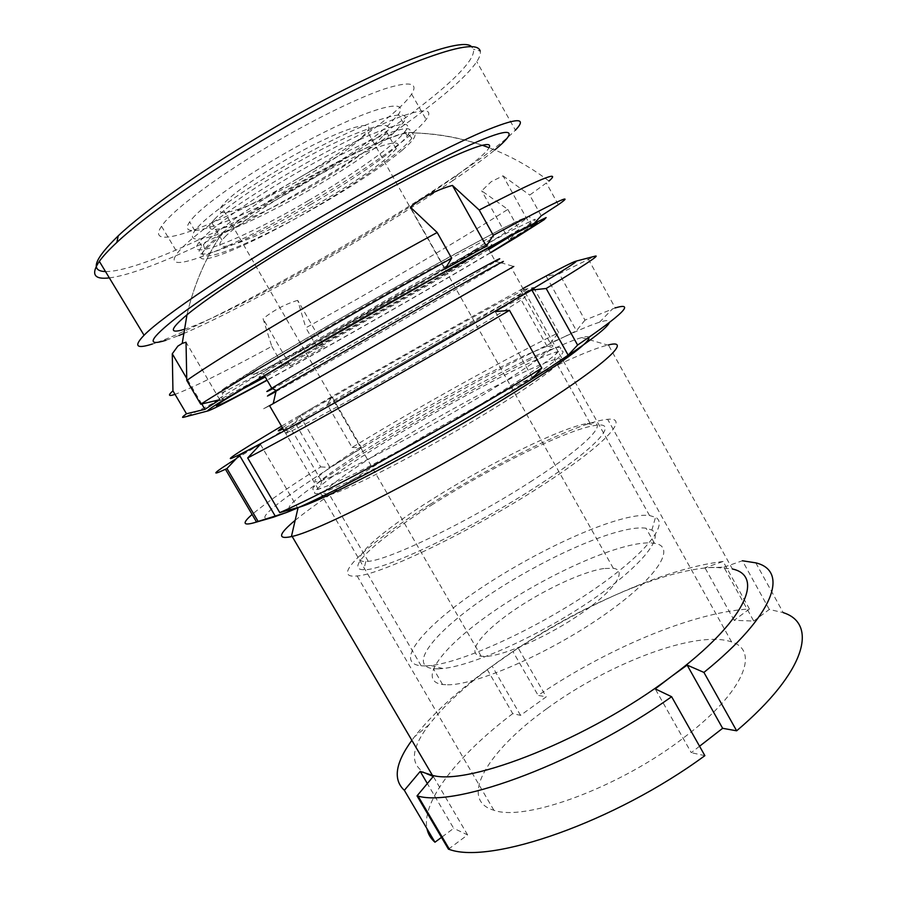<?xml version="1.0" encoding="UTF-8"?>
<svg xmlns="http://www.w3.org/2000/svg" width="897" height="897" viewBox="0 0 897 897"><rect width="100%" height="100%" fill="white"/><g stroke="black" fill="none" stroke-linecap="round" stroke-linejoin="round"><path stroke-width="0.67" stroke-dasharray="4.49 3.36" d="M589.004 337.339C588.432 336.319 586.021 336.397 581.772 337.564C554.245 345.121 460.206 394.714 386.338 439.317C317.74 480.411 267.654 516.885 298.107 507.556L298.353 507.478M295.158 520.327C315.8 503.598 347.341 482.317 389.78 456.495C470.959 406.98 574.753 353.003 607.762 345.087L608.401 344.941L732.412 568.99L714.18 567.252C691.71 568.306 664.072 575.347 631.286 588.376C587.647 606.002 545.578 628.797 505.089 656.795C471.463 680.262 446.089 702.945 428.957 724.832C410.422 749.174 409.615 765.455 426.524 773.674M491.601 403.134C426.58 443.073 341.387 487.587 321.653 492.655C297.782 499.831 337.474 470.69 394.388 436.547C455.721 399.457 533.749 358.34 556.532 351.96C576.053 345.917 551.083 366.862 491.601 403.134M398.604 440.528C343.854 473.481 306.258 501.58 329.535 494.819L329.558 494.819C348.922 490.031 430.302 447.693 492.33 409.447C549.099 374.722 573.205 354.192 554.57 359.63L554.548 359.63C532.818 365.303 457.593 404.738 398.604 440.528M433.161 504.058C379.409 537.796 342.833 569.976 363.846 569.685C382.2 571.411 471.811 528.905 538.144 485.456C599.129 446.101 620.074 420.715 594.633 425.526C566.848 429.741 491.309 467.124 433.161 504.058M532.504 480.489C471.687 520.092 389.466 559.986 368.263 561.343L365.774 561.533C345.491 562.262 380.485 531.708 432.332 499.259C488.394 463.738 561.163 427.6 587.423 423.462L590.013 423.137C610.173 420.547 588.241 444.654 532.504 480.489M429.562 504.697C368.835 542.719 327.977 579.305 357.107 575.952C381.158 574.742 474.76 529.6 543.56 484.503C606.54 443.791 630.266 416.69 607.65 419.325C580.437 421.287 494.864 463.222 429.562 504.697M546.8 708.697C489.1 749.713 457.156 799.642 493.877 810.238C525.171 822.134 621.8 786.534 685.712 736.202C744.566 691.273 759.905 650.325 731.616 641.96C696.868 629.447 608.491 663.399 546.8 708.697M487.273 669.554L512.736 713.631L520.552 715.346L546.239 696.834L518.152 647.937L487.273 669.554C455.788 692.663 431.547 715.055 414.526 736.74L411.858 740.339M512.736 713.631C459.298 754.153 421.366 800.348 426.961 828.649M442.12 836.912L453.68 828.335L427.342 783.541M749.432 608.973L734.15 620.309L753.749 621.06L723.89 567.173L704.941 567.734L723.128 561.477L749.432 608.973C692.506 612.27 606.529 648.89 538.133 695.388L546.239 696.834M755.801 562.856L783.238 612.64L769.301 609.444L753.749 621.06M699.559 746.237L691.273 752.684L655.214 688.874M704.874 755.655L691.273 752.684M448.455 849.19L467.595 834.894L453.68 828.335M723.89 567.173L742.413 560.771L769.301 609.444M723.128 561.477C699.133 564.381 671.382 572.095 639.897 584.62C596.561 602.066 554.256 624.39 512.972 651.614L538.133 695.388M518.152 647.937L512.972 651.614M520.552 715.346L492.128 666.101M734.15 620.309L704.941 567.734M467.595 834.894L433.273 776.432M105.498 271.544C134.539 272.195 219.956 233.029 299.015 186.778C389.747 134.202 478.09 68.15 473.392 49.223L471.463 46.622M109.344 277.891C143.61 273.787 225.248 235.463 301.403 190.949C380.889 144.72 458.445 89.33 476.756 61.669C479.693 57.184 480.837 53.641 480.198 51.028L473.392 49.223M309.274 203.025C362.881 171.843 414.01 135.94 426.142 119.492C433.688 109.019 425.223 108.066 400.746 116.644C376.067 125.759 335.321 146.02 294.115 170.026C237.301 203.025 188.314 238.411 177.516 252.999C156.997 279.236 234.274 247.258 309.274 203.025M295.696 179.826C349.426 148.61 400.185 111.833 411.622 94.073C418.72 82.759 409.783 81.01 384.802 88.825C359.652 97.246 318.536 117.07 277.229 141.132C220.258 174.175 171.675 210.548 161.527 226.268C142.107 254.468 220.595 224.183 295.696 179.826M310.497 204.639C355.1 178.694 397.281 149.149 407.26 135.907L408.326 134.393C420.592 118.034 366.738 138.127 298.454 178.178C253.963 204.034 214.551 231.908 203.428 244.69L201.881 246.518C184.849 267.654 247.617 241.697 310.497 204.639M308.209 200.715C352.824 174.758 394.949 145.101 404.839 131.68C420.928 112.697 366.626 131.87 295.696 173.48C248.884 200.67 208.227 229.98 199.257 242.112C182.371 263.505 245.307 237.783 308.209 200.715M312.84 208.676C359.719 181.418 403.93 150.36 411.858 138.026C413.607 135.346 413.652 133.631 411.981 132.868C405.848 128.731 356.165 150.483 301.123 182.719C266.869 202.845 239.847 220.673 220.057 236.214L204.931 249.702C182.674 273.877 247.404 247.269 312.84 208.676M184.132 329.345C209.73 321.418 274.471 287.87 337.081 251.261C410.086 208.754 481.924 160.832 489.112 147.702M183.47 333.617C219.26 318.469 279.247 286.614 337.586 252.539C380.62 227.39 418.832 203.552 452.211 181.026L458.143 174.186C422.487 198.327 381.83 223.734 336.184 250.409C262.417 293.521 185.264 333.527 152.4 344L165.923 340.288L178.772 335.568M458.143 174.186C486.241 155.091 505.336 140.425 515.416 130.177L476.756 61.669M452.211 181.026C470.174 168.849 484.369 158.489 494.796 149.945M197.744 227.266C213.89 209.102 275.289 168.871 329.535 141.692C383.905 114.345 414.268 107.92 403.235 122.811L393.267 133.35C368.656 155.327 313.019 190.086 265.355 213.8C217.679 237.615 182.696 247.494 194.828 230.764L197.744 227.266M192.552 218.307C208.496 199.762 269.806 159.296 324.187 132.24C378.68 105.039 409.312 99.04 398.481 114.3L388.603 125.042C364.171 147.355 308.568 182.27 260.792 205.85C213.015 229.542 177.763 239.028 189.671 221.873L192.552 218.307M224.912 236.931C239.454 221.996 290.796 188.975 335.601 166.214C380.519 143.318 405.803 136.972 396.171 148.947L388.154 156.975C367.703 174.646 320.487 203.944 280.301 224.25C240.06 244.657 211.513 253.38 221.963 240.172L224.912 236.931M214.63 219.16C228.836 203.597 280.066 170.183 325.073 147.657C370.203 124.975 395.936 119.357 386.629 131.949L378.781 140.302C358.609 158.545 311.461 188.101 271.085 208.194C230.664 228.387 201.668 236.438 211.759 222.546L214.63 219.16M490.468 252.606C429.977 288.666 329.143 346.186 267.026 380.07M275.951 391.563C310.328 372.838 437.03 300.663 485.042 272.486L501.266 262.832L513.779 266.454L269.593 405.747M425.817 665.899L430.818 665.507C462.09 662.345 532.717 630.535 587.961 593.489C643.384 556.454 669.532 524.364 655.505 517.3L649.54 515.528C644.64 514.945 638.283 515.427 630.49 516.997C591.056 525.104 523.153 558.562 472.652 593.702C422.061 628.73 393.839 663.219 421.186 665.821L425.817 665.899M438.196 668.848L442.927 668.512C472.484 665.664 537.886 636.354 588.97 601.977C640.223 567.599 664.778 537.247 651.872 530.082L646.031 528.198C641.523 527.593 635.715 527.952 628.618 529.286C591.919 536.305 528.187 567.465 480.96 600.508C433.643 633.45 407.855 665.91 433.408 668.725L438.196 668.848M447.457 684.781C475.87 685.308 549.132 653.431 603.446 615.465C657.994 577.545 677.033 546.396 654.474 543.324C649.888 542.573 644.024 542.797 636.87 544.008C599.858 550.399 536.058 581.29 489.044 614.568C441.941 647.746 416.634 680.946 442.613 684.534L447.457 684.781M361.222 138.071C344.908 153.342 305.339 178.346 271.354 195.131C237.313 212.028 213.251 218.263 221.436 206.523L224.104 203.294C236.27 189.861 278.653 162.133 315.856 143.666C353.16 125.053 374.968 120.523 367.31 131.332L361.222 138.071M603.883 568.519C581.626 571.793 540.656 591.325 510.617 612.55C480.444 633.742 465.498 654.104 481.196 656.256L485.647 656.402C504.551 655.83 549.244 635.895 582.108 612.842C615.151 589.8 627.676 570.245 613.301 568.294L603.883 568.519M402.562 149.922C376.796 171.932 318.256 207.925 269.941 231.931C221.548 256.105 189.155 264.772 208.126 245.15L222.277 232.861C246.473 213.867 292.971 185.029 334.727 163.366C376.538 141.659 407.653 130.065 413.786 132.902C417.262 134.842 413.517 140.515 402.562 149.922M507.825 209.405L518.993 229.52L509.126 240.071L531.159 226.605L503.015 175.834L491.231 181.687L481.711 190.837L507.825 209.405C457.347 241.573 376.572 288.789 305.866 327.797L316.753 346.69L324.456 346.825L297.692 300.338L305.866 327.797M297.692 300.338C285.055 304.195 273.518 310.328 263.079 318.749L271.791 346.388C223.902 372.199 191.644 388.199 175.027 394.355M534.791 222.714L533.412 224.194M490.581 252.786C428.183 289.832 331.015 345.267 267.138 380.261M271.791 346.388L282.891 365.528C232.2 393.536 191.386 415.053 183.784 417.24M282.891 365.528L290.37 365.853L324.456 346.825M518.993 229.52C467.987 260.534 387.112 307.312 316.753 346.69M413.786 132.902C463.996 134.785 509.059 150.831 548.975 181.037L529.735 195.075L541.205 215.818M503.015 175.834L529.735 195.075M290.37 365.853L263.079 318.749M201.791 403.975L186.565 378.097M219.754 399.703L186.027 342.206M445.136 268.932L410.366 207.162M509.126 240.071L481.711 190.837M282.387 427.69C307.458 410.938 439.395 335.108 499.203 302.894L520.215 291.828C540.442 281.602 517.894 296.223 459.6 330.197C401.52 364.059 324.176 407.53 294.451 423.115L283.104 428.912M498.194 309.835C427.634 347.173 257.764 446.19 290.236 431.603L302.177 425.683C330.399 411.151 401.744 371.223 456.909 338.965C512.265 306.617 536.619 290.751 520.395 298.443L498.194 309.835M530.217 358.251C491.702 376.135 427.421 411.611 377.906 442.064C328.425 472.461 298.219 495.458 319.937 488.697L330.32 484.784C360.74 472.293 435.303 432.163 491.993 397.405C548.897 362.579 572.678 342.901 554.94 348.215C549.502 349.796 541.261 353.138 530.217 358.251M331.8 476.666L321.328 480.725C301.235 487.138 330.399 465.341 378.018 436.245C425.66 407.092 487.306 373.017 523.96 355.795L547.473 346.051C564.168 340.871 540.869 359.63 486.398 392.819C432.13 425.929 361.02 464.354 331.8 476.666M588.275 259.009L615.241 307.929L584.967 320.128L559.28 273.776L594.722 256.262M584.967 320.128L576.446 330.746L563.338 337.294C579.114 329.883 591.179 324.86 599.532 322.214C607.011 319.87 610.263 320.038 609.298 322.718M533.603 287.556L558.696 332.63C500.593 361.267 418.518 407.003 352.095 447.446L327.125 404.278C394.501 364.944 476.531 318.536 533.603 287.556L520.697 290.123L533.11 282.992L546.217 276.31L559.28 273.776M352.095 447.446L361.491 447.76L346.029 457.806C413.797 415.524 506.525 363.924 563.338 337.294L550.231 343.046L558.696 332.63M522.94 288.52C466.832 319.164 381.09 367.826 315.968 405.904L332.103 396.878L327.125 404.278M236.135 458.759L295.169 423.048L320.689 466.911C287.915 487.609 265.052 503.464 252.102 514.474M272.901 517.356C247.168 524.543 286.233 494.965 346.029 457.806L329.95 467.415L320.689 466.911M295.169 423.048L299.912 415.703L315.968 405.904L281.523 426.198M495.301 311.607L532.616 378.13M260.422 444.295L297.49 507.624M332.103 396.878L361.491 447.76M299.912 415.703L329.95 467.415M546.217 276.31L576.446 330.746M520.697 290.123L550.231 343.046M266.902 371.56L263.415 373.858C246.036 385.553 280.75 367.579 331.419 339.279C382.077 311.012 443.959 275.188 474.446 256.363L487.811 247.841C503.183 237.526 474.334 252.001 415.737 284.764C357.286 317.415 287.645 358.105 266.902 371.56M475.825 249.243C443.04 269.762 376.034 308.613 322.528 338.259C268.932 367.983 234.521 385.172 258.897 369.015L316.675 333.819C353.037 312.47 397.102 287.388 432.567 267.855L487.441 238.927C492.677 236.584 494.628 236.113 493.294 237.526L475.825 249.243M501.266 262.832L495.48 261.576L481.936 269.739C433.329 298.589 302.121 373.23 272.654 388.737M225.82 387.269L217.556 393.234C216.143 394.882 218.677 394.254 225.158 391.339L259.031 374.027L310.284 346.096C377.11 309.028 459.556 261.262 502.443 234.543L517.502 224.912C524.667 220.068 527.974 217.377 527.458 216.839L505.314 226.997L451.135 255.981L336.263 320.834L267.474 361.323L225.82 387.269M488.73 249.489C428.318 285.728 327.472 343.271 265.232 376.987M237.739 391.653C214.226 403.908 208.743 405.747 221.279 397.169L288.61 356.131L429.562 275.312L511.604 230.518L534.455 219.384C536.372 218.946 534.993 220.359 530.318 223.645L514.654 233.691M581.772 337.564L607.762 345.087M368.263 561.343L329.535 494.819L321.653 492.655M365.774 561.533L363.846 569.685M493.877 810.238L357.107 575.952M428.957 724.832L414.526 736.74M631.286 588.376L639.897 584.62M590.013 423.137L554.548 359.63L556.532 351.96M731.616 641.96L607.65 419.325M587.423 423.462L594.633 425.526M411.622 94.073L426.142 119.492M404.839 131.68L407.26 135.907M408.326 134.393L411.858 138.026M220.057 236.214C204.55 260.119 193.517 286.311 186.98 314.791C193.853 284.921 205.615 257.618 222.277 232.861M482.261 145.236C459.544 137.443 436.121 133.317 411.981 132.868M203.428 244.69L204.931 249.702M199.257 242.112L201.881 246.518M161.527 226.268L177.516 252.999M264.402 375.551L263.415 373.858L255.959 373.264L252.696 374.834L269.571 366.839L305.608 347.588L402.596 292.893L482.732 246.182L487.811 247.841L495.48 261.576M531.203 225.237L530.318 223.645C530.878 221.211 530.576 218.711 529.398 216.143L519.374 220.068L499.539 230.013L431.861 266.656L343.932 316.439L265.187 362.837L232.659 383.647L223.017 392.953L221.279 397.169L223.353 400.712M403.235 122.811L398.481 114.3M396.171 148.947L386.629 131.949M649.54 515.528L511.391 267.822M651.872 530.082L655.505 517.3M442.927 668.512L430.818 665.507M654.474 543.324L646.031 528.198M481.196 656.256L221.436 206.523M514.497 238.456L517.165 235.552M558.315 204.684L546.43 183.123M613.301 568.294L367.31 131.332M442.613 684.534L433.408 668.725M421.186 665.821L323.099 497.543M322.359 496.276L284.226 430.852M221.963 240.172L211.759 222.546M194.828 230.764L189.671 221.873M290.236 431.603L282.185 429.349M321.821 480.557L319.937 488.697M321.328 480.725L292.187 430.695M599.532 322.214L612.673 308.736M547.047 346.186L520.395 298.443M547.473 346.051L554.94 348.215M518.343 299.43L520.215 291.828"/><path stroke-width="1.35" d="M298.353 507.478C322.942 500.818 425.985 446.908 504.036 398.862C561.735 363.05 590.058 342.542 589.004 337.339M608.401 344.941C634 338.36 604.029 366.346 524.24 415.872C436.648 470.734 319.579 530.777 292.142 536.428L291.402 536.608C277.162 539.624 278.418 534.197 295.158 520.327M427.342 783.541L420.222 771.42L432.421 775.344C469.019 786.176 589.923 738.444 671.135 676.674C745.53 621.565 764.973 575.964 732.412 568.99M411.858 740.339C395.33 763.011 392.83 779.672 404.345 790.313L434.967 842.216L442.12 836.912M426.961 828.649C428.026 833.975 430.695 838.504 434.967 842.216M420.222 771.42L404.345 790.313M426.524 773.674L433.273 776.432L417.027 795.886L418.069 796.11C457.324 807.446 580 762.046 671.629 696.711L655.214 688.874L671.135 676.674L687.136 665.092L703.921 672.414L736.65 730.808C806.616 671.539 818.075 623.628 783.238 612.64M736.65 730.808L722.634 728.308L699.559 746.237M417.027 795.886L448.455 849.19L449.543 849.515C490.861 864.573 614.535 822.145 704.874 755.655L671.629 696.711M703.921 672.414C775.3 614.781 789.068 570.795 755.801 562.856L742.413 560.771M722.634 728.308L687.136 665.092M471.463 46.622C461.753 35.443 373.197 69.708 271.544 129.235C205.985 167.324 146.222 209.36 118.247 235.821C94.084 259.3 89.835 271.208 105.498 271.544M480.198 51.028C478.011 43 458.143 46.027 420.603 60.099C383.041 74.686 328.605 101.765 274.123 133.474C206.803 172.594 145.426 215.605 116.823 242.448C108.851 249.882 103.02 256.183 99.332 261.352C90.698 274.247 94.028 279.763 109.344 277.891M482.261 145.236L489.112 147.702C492.475 141.221 479.278 144.697 449.509 158.141C419.605 171.944 373.41 196.544 326.317 224.026C265.209 259.625 209.236 296.358 186.98 314.791C169.813 329.233 168.86 334.088 184.132 329.345M494.796 149.945C515.697 132.711 515.035 126.511 484.111 138.889C453.243 151.268 390.901 183.56 325.432 221.761C263.539 257.876 206.142 295.035 177.191 317.146C149.485 338.943 145.729 346.657 165.923 340.288M178.772 335.568L183.47 333.617M515.416 130.177C527.896 117.014 516.896 117.585 482.44 131.904C447.177 147.108 385.833 179.198 322.449 216.177C236.337 266.297 161.942 316.697 144.058 335.254C133.474 346.253 136.254 349.168 152.4 344M267.026 380.07C226.324 402.305 204.415 413.125 223.353 400.712L290.819 359.944L431.749 279.191L513.656 234.218L536.406 222.905C538.29 222.4 536.877 223.757 532.156 226.975L490.468 252.606M269.593 405.747C261.991 410.064 261.98 410.052 269.571 405.702L513.779 266.454M186.565 378.097L172.28 353.788L177.864 346.107L182.226 343.383L186.027 342.206L186.778 380.474C222.736 354.965 343.428 283.317 437.175 232.491L451.628 258.213L445.136 268.932L486.365 246.126L452.436 185.41L479.2 210.01C539.052 179.064 562.307 169.41 548.975 181.037M175.027 394.355C168.423 396.609 167.728 395.431 172.942 390.823L186.475 413.764L204.942 409.335L201.791 403.975M172.28 353.788L172.942 390.823M267.138 380.261C233.904 398.47 214.338 408.64 208.452 410.77C206.187 411.443 209.18 409.11 217.433 403.785L297.602 355.649C349.718 325.252 414.01 288.655 464.399 260.668L523.086 228.757L546.138 217.579L544.154 219.698L517.468 236.651L490.581 252.786M479.2 210.01L493.294 235.283C555.815 201.567 577.489 191.364 558.315 204.684L541.205 215.818L534.791 222.714M533.412 224.194L531.663 226.066M493.294 235.283L486.365 246.126M186.778 380.474L200.749 404.222C237.604 380.384 358.565 309.801 451.628 258.213M200.749 404.222L219.754 399.703L204.942 409.335M208.239 410.826L183.784 417.24C181.53 417.89 182.427 416.735 186.475 413.764M452.436 185.41C437.074 189.659 423.048 196.914 410.366 207.162L437.175 232.491M283.104 428.912L282.185 429.349C276.96 431.805 277.027 431.244 282.387 427.69M594.722 256.262L595.63 256.026C599.532 255.353 583.05 266.174 546.172 288.498L577.601 345.053C622.944 314.242 635.491 301.863 615.241 307.929M609.298 322.718C607.011 328.235 587.513 342.957 550.803 366.907L568.16 355.156L577.601 345.053M546.172 288.498L531.865 290L513.566 300.293C558.069 273.91 578.857 260.87 575.941 261.173C572.634 262.036 558.36 269.302 533.11 282.992L522.94 288.52M252.102 514.474C242.257 523.029 242.807 525.821 253.761 522.839L258.134 521.426L226.975 468.526L225.461 469.254C209.707 476.632 213.262 473.123 236.135 458.759M258.134 521.426L286.524 512.501L272.901 517.356M281.523 426.198C233.175 454.914 211.894 469.142 249.557 449.475L239.465 455.216L226.975 468.526M541.81 368.095L532.616 378.13L550.803 366.907C473.504 417.419 330.87 495.649 286.524 512.501L297.49 507.624L279.774 512.624C331.968 489.975 460.06 419.605 541.81 368.095L509.485 310.351C426.008 359.663 298.051 431.715 247.684 457.952L279.774 512.624M247.684 457.952L260.422 444.295L249.557 449.475L257.54 445.271C305.855 419.796 438.667 344.661 513.566 300.293L495.301 311.607L509.485 310.351M531.865 290L568.16 355.156M239.465 455.216L275.48 516.515M501.266 262.832C512.221 256.071 480.018 273.809 421.859 306.796L276.074 390.61C264.537 397.494 264.503 397.808 275.951 391.563M272.654 388.737C265.131 392.718 264.839 392.55 271.791 388.244L275.345 386.08C296.436 373.287 366.211 333.034 424.438 300.136C482.81 267.16 511.189 251.9 495.48 261.576M514.654 233.691L488.73 249.489M265.232 376.987L237.739 391.653M449.543 849.515L418.069 796.11M432.421 775.344L292.142 536.428M298.096 507.59L291.402 536.608M118.247 235.821L116.823 242.448M99.332 261.352L144.058 335.254M273.204 403.628L276.186 390.543L271.791 388.244L264.402 375.551M186.98 314.791L182.226 343.383M323.099 497.543L322.359 496.276M284.226 430.852L269.571 405.702M532.156 226.975L531.203 225.237M575.941 261.173L595.63 256.026M256.52 521.976L225.461 469.254M273.495 517.188L253.761 522.839"/></g></svg>

